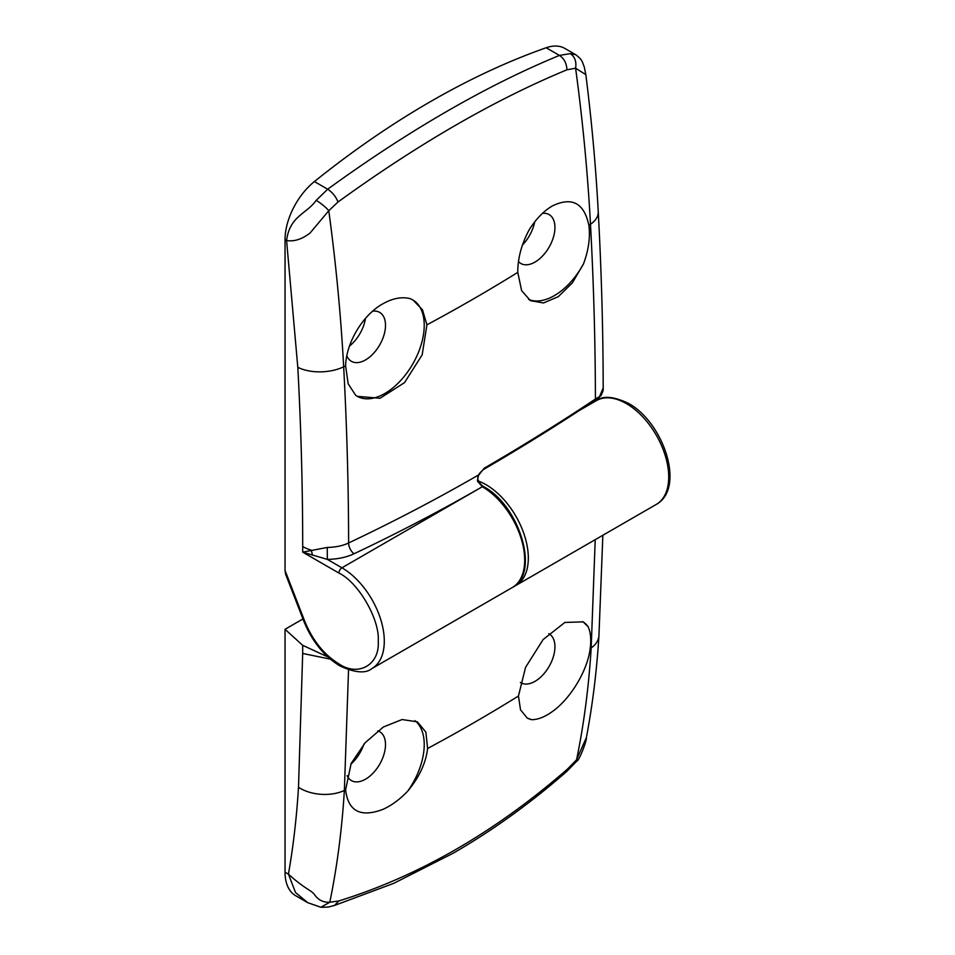 <?xml version="1.0" encoding="UTF-8"?>
<svg xmlns="http://www.w3.org/2000/svg" width="955" height="955" viewBox="0 0 955 955"><rect width="100%" height="100%" fill="white"/><g stroke="black" fill="none" stroke-linecap="round" stroke-linejoin="round"><path stroke-width="1.43" d="M350.831 764.215A28.734 16.593 120 0 0 363.867 744.22M377.834 730.862A28.244 16.307 -60 0 1 379.827 731.769A28.244 16.307 -60 0 1 383.934 754.462A28.244 16.307 -60 0 1 365.538 779.185A28.244 16.307 -60 0 1 351.583 780.677A28.244 16.307 -60 0 1 347.107 775.663M548.779 633.666A28.244 16.307 -60 0 1 549.268 633.941A28.244 16.307 -60 0 1 553.375 656.634A28.244 16.307 -60 0 1 534.979 681.357A28.244 16.307 -60 0 1 521.036 682.861A28.244 16.307 -60 0 1 520.38 682.467M414.971 720.667A55.629 32.112 -60 0 1 407.678 791.182C399.811 799.419 391.574 805.471 382.955 809.363C360.62 817.79 348.169 811.296 345.603 789.88L351.154 763.451L365.192 742.692L383.361 727.006L402.055 719.533L417.431 721.861L425.882 732.139L427.613 748.481C425.882 763.045 419.233 777.286 407.678 791.182M582.669 621.61A55.629 32.112 -60 0 1 588.089 626.659C590.668 632.341 591.36 639.683 590.166 648.672C587.432 670.947 570.278 698.929 552.396 711.535C544.804 717.014 537.856 719.724 531.565 719.664A55.629 32.112 -60 0 1 526.897 717.862M307.749 902.666L295.68 895.706A51.343 29.641 -60 0 1 285.044 872.19L285.044 629.297L302.962 618.947M285.044 629.297L302.687 645.329L327.816 656.921M330.323 659.141L302.687 653.459L298.497 787.278C296.635 817.504 293.281 846.464 288.434 874.147C306.209 890.215 311.223 889.75 314.947 895.229C318.588 900.195 323.542 902.523 329.797 902.236C337.067 867.056 341.926 829.8 344.361 790.465L348.539 669.849M320.844 907.25L307.785 902.69L295.513 892.531L288.434 874.147L285.044 872.19M334.441 905.471C327.302 907.178 330.406 907.131 320.88 907.25L329.797 902.236L338.882 900.935L334.441 905.471L393.854 883.291L453.255 853.173C492.482 830.552 530.312 803.322 566.733 771.461L567.807 768.775C495.502 831.901 419.197 875.95 338.882 900.935M586.549 736.627L586.382 737.594C587.122 739.874 579.1 761.207 576.736 761.195L576.569 759.762L567.807 768.775M598.94 635.66C596.768 670.983 592.577 704.957 586.37 737.594L576.569 759.762C583.863 724.57 588.734 687.302 591.181 647.967A34.237 21.07 3.5 0 0 598.94 635.66L602.856 535.254M531.565 719.664L527.22 718.053L520.523 709.816L518.458 696.028L525.56 667.354L543.109 639.575L564.847 622.445L583.111 621.86L588.089 626.659M338.906 663.88C358.447 677.131 379.935 664.728 378.24 641.175C379.935 619.592 358.459 582.371 338.906 573.048A4.274 2.471 -60 0 1 341.926 567.807L327.326 559.367L302.699 552.145L327.243 547.454C335.742 547.251 342.869 545.759 348.611 542.977C348.527 485.092 346.88 426.372 343.669 366.815A34.237 18.455 176.9 0 1 297.805 367.317L286.584 240.541C289.747 215.866 306.448 214.099 316.236 200.323L327.672 189.221C368.248 159.772 408 133.807 446.928 111.329C485.856 88.863 523.364 70.228 559.439 55.414L570.326 53.623L575.71 54.698L564.883 48.442A51.343 29.641 -60 0 0 546.164 47.75L559.439 55.414C564.059 58.374 566.566 63.173 566.96 69.799L575.602 68.211C582.741 120.903 587.707 172.939 590.488 224.306C593.664 283.384 595.311 341.627 595.419 399.035C560.263 422.492 523.161 445.579 484.125 468.272L478.551 475.327C477.715 478.348 477.655 480.079 478.371 480.52L477.5 481.201L482.323 486.74L341.926 567.807A59.902 34.583 -120 0 1 381.069 620.595A59.902 34.583 -120 0 1 371.889 668.596C365.562 673.741 354.854 672.821 339.789 665.85C324.008 656.121 312.046 641.283 303.881 621.311A4.274 0.907 158.8 0 0 304.836 621.514C312.715 640.59 324.067 654.712 338.906 663.88M522.457 245.029A28.734 16.593 120 0 0 534.705 221.894M542.5 213.323A28.244 16.307 -60 0 1 549.268 214.672A28.244 16.307 -60 0 1 553.375 237.365A28.244 16.307 -60 0 1 534.979 262.088A28.244 16.307 -60 0 1 521.036 263.592A28.244 16.307 -60 0 1 518.47 261.539M349.482 346.08A28.734 16.593 120 0 0 365.49 318.385M372.605 311.211A28.244 16.307 -60 0 1 379.827 312.5A28.244 16.307 -60 0 1 383.934 335.193A28.244 16.307 -60 0 1 365.538 359.916A28.244 16.307 -60 0 1 351.583 361.42A28.244 16.307 -60 0 1 346.844 355.773M583.553 263.771L572.379 282.859L558.281 296.683L543.514 302.962L530.491 300.682L521.633 290.666L517.777 272.378C517.717 258.387 521.49 244.253 529.082 229.988C535.91 219.065 543.634 211.067 552.241 206.005C571.95 196.479 584.174 202.961 588.889 225.428C590.405 237.162 588.626 249.947 583.553 263.771A55.629 32.112 -60 0 1 554.342 295.632A55.629 32.112 -60 0 1 528.569 299.404M382.8 303.833C392.612 298.282 401.733 296.551 410.161 298.64L413.026 300.049L422.492 309.826L426.921 324.831L422.17 354.854L404.514 382.645L380.03 398.271L357.289 396.337L355.69 395.322L348.169 383.779L345.603 365.896C346.164 342.69 362.781 314.959 382.8 303.833M412.823 299.93A55.629 32.112 -60 0 1 421.203 344.54A55.629 32.112 -60 0 1 384.901 393.46A55.629 32.112 -60 0 1 357.206 396.277M546.164 47.75A855.823 494.105 -60 0 0 314.398 181.557A51.343 29.641 -60 0 0 285.044 239.657L285.044 570.493L285.629 574.289L303.881 621.311M484.125 468.272A2.567 1.492 59.8 0 1 483.588 469.454C524.235 445.83 562.782 421.776 599.251 397.304L603.19 387.933L603.19 390.392L601.089 395.609L595.419 399.035M338.906 573.048L302.699 552.145L302.699 546.547C302.699 487.683 301.064 427.947 297.805 367.317M603.19 387.933L603.19 387.921C603.106 330.012 601.459 271.292 598.248 211.747A34.237 18.455 176.9 0 1 590.488 224.306A1772.289 1023.223 180 0 1 588.889 225.428M598.248 211.747C595.825 166.779 591.694 121.07 585.833 74.621L575.602 68.211C576.617 61.645 574.862 56.787 570.326 53.623M314.398 181.557L327.672 189.221C332.376 192.301 335.826 196.551 338.034 201.971C418.588 143.68 494.893 99.63 566.96 69.799M316.236 200.323C321.692 203.833 325.87 207.295 328.783 210.709L338.034 201.971M285.044 239.657L286.584 240.541C294.188 241.746 301.995 239.251 310.017 233.068L328.783 210.709C335.921 263.401 340.887 315.437 343.669 366.815A1772.289 1023.223 180 0 0 345.603 365.896M327.243 547.454L327.326 559.367C337.342 559.26 346.247 557.398 354.042 553.769A8.559 4.429 -115.3 0 1 348.611 542.977A1779.237 1027.234 0 0 0 478.061 475.244L477.5 481.201M626.349 403.595A59.902 34.583 60 0 1 665.492 456.383A59.902 34.583 60 0 1 656.312 504.395C685.821 488.041 663.427 422.253 628.497 403.38C613.695 396.409 602.999 395.489 596.398 400.623A59.902 34.583 60 0 1 626.349 403.595M478.706 481.189A59.902 34.583 60 0 1 485.964 484.651A59.902 34.583 60 0 1 525.095 537.438A59.902 34.583 60 0 1 515.915 585.451L656.312 504.395M302.687 645.329L302.687 653.459M298.497 787.278A34.237 21.07 3.5 0 0 344.361 790.465A1773.268 1023.784 0 0 0 345.603 789.88M595.216 539.659L591.181 647.967A1773.268 1023.784 0 0 1 590.166 648.672M427.613 748.481A1773.268 1023.784 0 0 0 518.458 696.028M285.044 570.493L304.836 621.514M483.588 469.454L483.588 469.454C480.711 471.818 479.028 473.776 478.551 475.327M302.699 546.547A34.237 19.768 0 0 0 311.091 550.104A8.559 5.038 82.1 0 1 312.261 555.261M478.371 480.52C479.362 482.908 481.105 484.937 483.6 486.62L483.6 486.62C519.58 505.434 540.446 573.776 512.286 587.54A59.902 34.583 -120 0 0 521.466 539.539A59.902 34.583 -120 0 0 482.323 486.752L482.323 486.752A2.567 1.48 120 0 1 483.612 486.62A2.567 1.48 120 0 0 483.6 486.62A2.567 1.48 120 0 0 482.323 486.74C441.437 510.28 398.677 532.627 354.042 553.769M517.777 272.378A1772.289 1023.223 180 0 1 426.921 324.831M579.458 410.411L596.398 400.623M576.725 761.207L566.733 771.461M514.041 586.406L515.915 585.451M575.722 54.698C582.693 60.081 582.001 61.43 584.233 66.85L585.833 74.621M512.286 587.54L371.889 668.596"/></g></svg>
